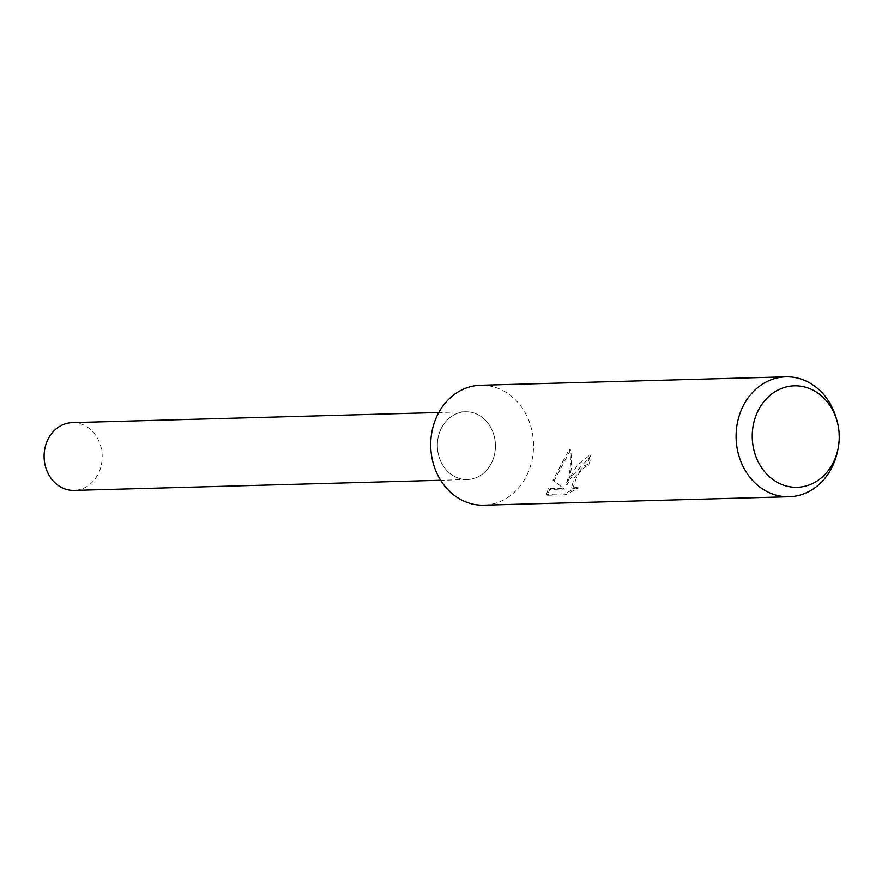 <?xml version="1.0" encoding="UTF-8"?>
<svg xmlns="http://www.w3.org/2000/svg" width="882" height="882" viewBox="0 0 882 882"><rect width="100%" height="100%" fill="white"/><g stroke="black" fill="none" stroke-linecap="round" stroke-linejoin="round"><path stroke-width="0.66" stroke-dasharray="4.41 3.31" d="M480.47 385.269A59.976 51.41 -91.6 0 1 526.565 415.499A59.976 51.41 -91.6 0 1 525.981 476.942A59.976 51.41 -91.6 0 1 483.777 505.166M491.175 463.579A33.88 29.04 -91.6 0 1 451.242 474.406A33.88 29.04 -91.6 0 1 441.617 427.726A33.88 29.04 -91.6 0 1 481.55 416.899A33.88 29.04 -91.6 0 1 491.175 463.579A33.88 29.04 -91.6 0 1 467.328 479.521A33.88 29.04 -91.6 0 1 441.287 462.444A33.88 29.04 -91.6 0 1 441.617 427.726A33.88 29.04 -91.6 0 1 465.464 411.784A33.88 29.04 -91.6 0 1 491.506 428.861A33.88 29.04 -91.6 0 1 491.175 463.579M572.297 475.663L567.082 484.78L570.103 475.729L571.249 468.805L571.58 459.566L570.676 449.908L554.061 480.866L564.436 489.058L549.629 489.466L547.612 495.243L565.88 494.736L579 487.647L574.689 488.793L572.848 488.363L577.203 475.53L584.876 466.754L588.724 465.233A59.976 51.41 88.4 0 0 591.028 455.829L572.297 475.663M570.676 449.908L569.452 449.015C571.547 462.433 570.378 474.086 565.957 483.975L577.324 465.332L589.86 454.98A58.477 50.12 -91.6 0 1 587.599 464.417L583.774 465.95L573.962 478.209L571.701 487.537L573.532 487.967L577.853 486.831L579 487.647M587.599 464.417L588.724 465.233M577.853 486.831L564.645 493.843L546.377 494.35L547.601 495.243M564.645 493.854L565.88 494.736M589.86 454.98L591.028 455.829M565.957 483.975L567.082 484.78M546.377 494.35L548.483 488.639L563.289 488.22L552.959 480.062L569.452 449.026M548.483 488.639L549.629 489.466M563.289 488.22L564.436 489.058M552.959 480.062L554.061 480.866M836.423 418.818A59.976 51.41 -91.6 0 1 837.338 452.025M72.214 422.643A33.88 29.04 -91.6 0 1 98.255 439.721A33.88 29.04 -91.6 0 1 97.924 474.439A33.88 29.04 -91.6 0 1 74.077 490.381M572.848 488.363L571.701 487.537M467.328 479.521L440.658 480.26M465.464 411.784L438.784 412.522"/><path stroke-width="1.32" d="M837.9 449.456L837.338 452.025A59.976 51.41 -91.6 0 1 831.362 468.507A59.976 51.41 -91.6 0 1 789.158 496.731L483.777 505.166A59.976 51.41 -91.6 0 1 437.681 474.935A59.976 51.41 -91.6 0 1 438.266 413.493A59.976 51.41 -91.6 0 1 480.47 385.269L785.851 376.835A59.976 51.41 -91.6 0 1 836.423 418.818L837.128 421.353A50.737 43.494 -91.6 0 1 837.9 449.456A50.737 43.494 -91.6 0 1 832.84 463.403A50.737 43.494 -91.6 0 1 773.04 479.61A50.737 43.494 -91.6 0 1 758.63 409.711A50.737 43.494 -91.6 0 1 800.867 386.228A50.737 43.494 -91.6 0 1 837.128 421.353M789.158 496.731A59.976 51.41 -91.6 0 1 743.063 466.501A59.976 51.41 -91.6 0 1 743.647 405.058A59.976 51.41 -91.6 0 1 785.851 376.835M440.658 480.26L74.077 490.381A33.88 29.04 -91.6 0 1 48.036 473.303A33.88 29.04 -91.6 0 1 48.367 438.586A33.88 29.04 -91.6 0 1 72.214 422.643L438.784 412.522"/></g></svg>
